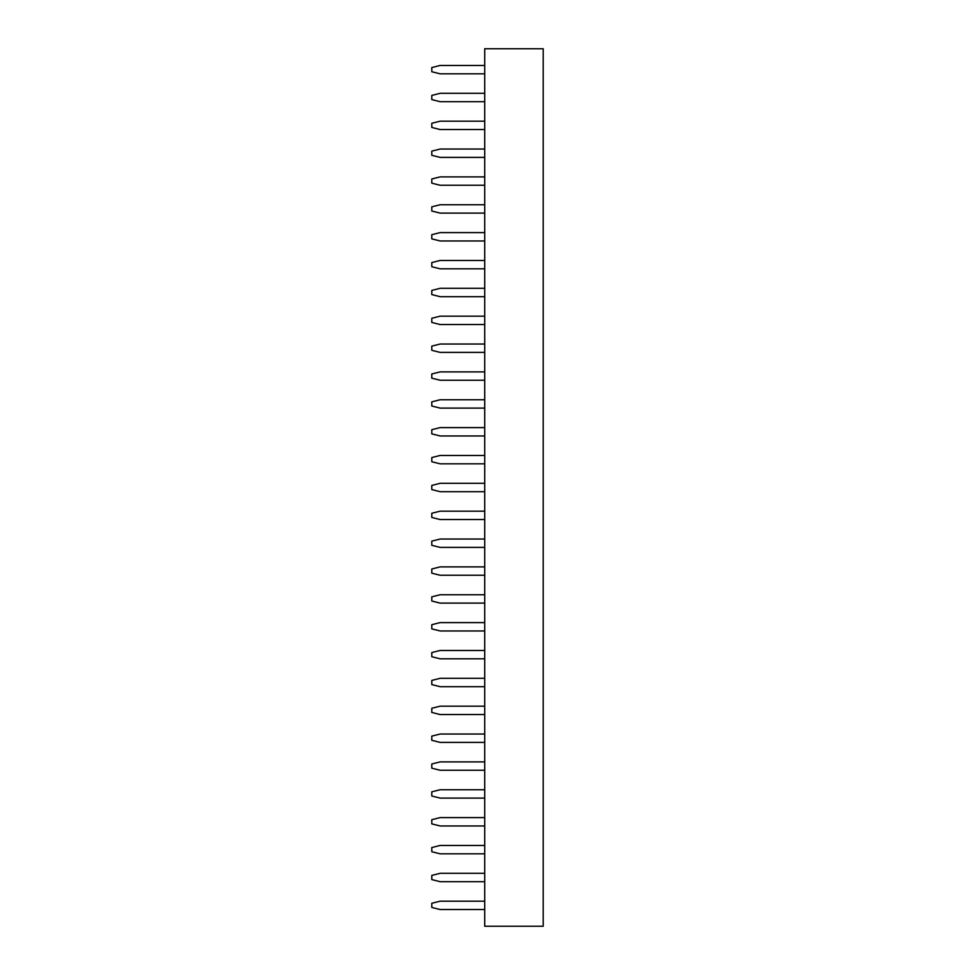 <?xml version="1.0" encoding="UTF-8"?>
<svg xmlns="http://www.w3.org/2000/svg" width="975" height="975" viewBox="0 0 975 975"><rect width="100%" height="100%" fill="white"/><g stroke="black" fill="none" stroke-linecap="round" stroke-linejoin="round"><path stroke-width="1.46" d="M484.709 48.75L543.209 48.75L543.209 926.25L484.709 926.25L484.709 48.75M484.709 344.041L440.139 344.041L431.791 346.125L431.791 350.305L440.139 352.389L484.709 352.389M484.709 371.889L440.139 371.889L431.791 373.986L431.791 378.166L440.139 380.25L484.709 380.25M484.709 399.75L440.139 399.75L431.791 401.834L431.791 406.014L440.139 408.111L484.709 408.111M484.709 483.32L440.139 483.32L431.791 485.416L431.791 489.584L440.139 491.68L484.709 491.68M484.709 455.459L440.139 455.459L431.791 457.555L431.791 461.736L440.139 463.82L484.709 463.82M484.709 427.611L440.139 427.611L431.791 429.695L431.791 433.875L440.139 435.959L484.709 435.959M484.709 539.041L440.139 539.041L431.791 541.125L431.791 545.305L440.139 547.389L484.709 547.389M484.709 511.18L440.139 511.18L431.791 513.264L431.791 517.445L440.139 519.541L484.709 519.541M484.709 566.889L440.139 566.889L431.791 568.986L431.791 573.166L440.139 575.25L484.709 575.25M484.709 817.611L440.139 817.611L431.791 819.695L431.791 823.875L440.139 825.959L484.709 825.959M484.709 789.75L440.139 789.75L431.791 791.834L431.791 796.014L440.139 798.111L484.709 798.111M484.709 761.889L440.139 761.889L431.791 763.986L431.791 768.166L440.139 770.25L484.709 770.25M484.709 706.18L440.139 706.18L431.791 708.264L431.791 712.445L440.139 714.541L484.709 714.541M484.709 734.041L440.139 734.041L431.791 736.125L431.791 740.305L440.139 742.389L484.709 742.389M484.709 594.75L440.139 594.75L431.791 596.834L431.791 601.014L440.139 603.111L484.709 603.111M484.709 622.611L440.139 622.611L431.791 624.695L431.791 628.875L440.139 630.959L484.709 630.959M484.709 678.32L440.139 678.32L431.791 680.416L431.791 684.584L440.139 686.68L484.709 686.68M484.709 650.459L440.139 650.459L431.791 652.555L431.791 656.736L440.139 658.82L484.709 658.82M484.709 288.32L440.139 288.32L431.791 290.416L431.791 294.584L440.139 296.68L484.709 296.68M484.709 316.18L440.139 316.18L431.791 318.264L431.791 322.445L440.139 324.541L484.709 324.541M484.709 121.18L440.139 121.18L431.791 123.264L431.791 127.445L440.139 129.541L484.709 129.541M484.709 149.041L440.139 149.041L431.791 151.125L431.791 155.305L440.139 157.389L484.709 157.389M484.709 176.889L440.139 176.889L431.791 178.986L431.791 183.166L440.139 185.25L484.709 185.25M484.709 204.75L440.139 204.75L431.791 206.834L431.791 211.014L440.139 213.111L484.709 213.111M484.709 232.611L440.139 232.611L431.791 234.695L431.791 238.875L440.139 240.959L484.709 240.959M484.709 260.459L440.139 260.459L431.791 262.555L431.791 266.736L440.139 268.82L484.709 268.82M484.709 65.459L440.139 65.459L431.791 67.555L431.791 71.736L440.139 73.82L484.709 73.82M484.709 93.32L440.139 93.32L431.791 95.416L431.791 99.584L440.139 101.68L484.709 101.68M484.709 873.32L440.139 873.32L431.791 875.416L431.791 879.584L440.139 881.68L484.709 881.68M484.709 845.459L440.139 845.459L431.791 847.555L431.791 851.736L440.139 853.82L484.709 853.82M484.709 901.18L440.139 901.18L431.791 903.264L431.791 907.445L440.139 909.541L484.709 909.541"/></g></svg>
